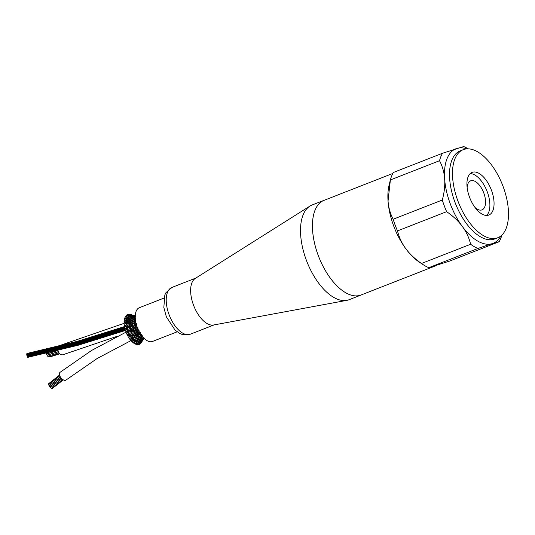 <?xml version="1.0" encoding="UTF-8"?>
<svg xmlns="http://www.w3.org/2000/svg" width="535" height="535" viewBox="0 0 535 535"><rect width="100%" height="100%" fill="white"/><g stroke="black" fill="none" stroke-linecap="round" stroke-linejoin="round"><path stroke-width="0.8" d="M163.944 298.095L139.341 307.719A18.11 9.068 68.6 0 0 135.97 322.973A18.11 9.068 68.6 0 0 146.884 340.534A18.11 9.068 68.6 0 0 152.535 341.444L177.138 331.82M126.768 324.23L126.28 324.551L125.892 323.708L127.918 323.782L129.37 324.163L129.075 324.665L125.136 326.965M128.039 325.133L126.28 324.551M124.488 323.983A0.742 0.368 68.6 0 1 124.033 323.12A0.742 0.368 68.6 0 1 124.361 322.659L126.206 323.28L124.775 324.096M126.608 324.651L124.829 325.44A0.742 0.368 68.6 0 1 124.501 325.34A0.742 0.368 68.6 0 1 124.133 324.625A0.742 0.368 68.6 0 1 124.28 324.07L124.742 324.09M135.288 325.875L135.101 326.531L134.486 325.782L136.592 325.3M137.181 326.076L135.061 326.531M133.222 327.734L133.054 328.463L132.459 327.788L135.208 327.4L135.99 326.624M132.406 326.136L132.693 325.561L132.406 326.136L131.857 325.32L134.713 325.133L134.486 325.782L130.393 329.199M131.857 325.32L130.834 325.822L129.644 325.548L129.075 324.665L132.118 324.745L131.857 325.32M127.089 326.798L126.882 327.38L126.247 326.557L129.644 326.678L130.834 325.822M129.938 325.046L129.637 325.548M126.969 327.353L125.31 328.39A0.742 0.368 68.6 0 1 125.05 328.363A0.742 0.368 68.6 0 1 124.615 327.681A0.742 0.368 68.6 0 1 124.715 327.046L124.869 326.912A0.742 0.368 68.6 0 0 124.916 326.918M124.869 326.912A0.742 0.368 68.6 0 1 124.321 326.103A0.742 0.368 68.6 0 1 124.601 325.527L126.367 326.002M135.843 328.717L136.786 328.804L136.117 329.547L136.164 330.423L137.97 329.513M135.77 328.737L135.201 328.136L137.328 327.453M138.01 328.356L136.779 328.811M133.054 328.463L135.201 328.136L135.208 327.4M134.359 327.246L135.215 326.477M130.366 327.38L130.179 328.035L129.564 327.286L131.543 326.959L132.593 326.103M131.523 326.905L132.506 327.119M129.644 326.678L129.564 327.286L128.52 327.728M127.644 330.169L126.166 331.406A0.742 0.368 68.6 0 1 125.972 331.439A0.742 0.368 68.6 0 1 125.478 330.817A0.742 0.368 68.6 0 1 125.518 330.095L125.551 329.928A0.742 0.368 68.6 0 1 124.976 329.165A0.742 0.368 68.6 0 1 125.223 328.53L127.19 328.791L128.453 327.721L126.815 327.373M128.34 326.363L129.811 325.527M136.813 330.811L136.164 330.423L135.047 330.797L134.379 331.613L134.472 332.549L136.124 331.499L137.214 331.533L137.816 330.831M136.746 330.857L136.164 330.423M139.06 330.523L136.652 330.877M130.052 335.472L129.39 335.231L132.112 332.904L131.463 332.523L133.85 330.757L135.041 330.797M133.964 330.737L133.342 330.229L136.271 329.48M129.985 331.586L130.908 330.543L133.342 330.229L133.496 329.359L132.279 329.279L129.229 330.383L128.025 331.64L128.039 332.449L129.985 331.586L131.556 331.58M130.941 330.543L130.373 329.941L130.553 329.139L129.035 328.998L130.286 327.988M127.484 330.182L126.976 329.513L129.035 328.998M127.036 328.831L126.976 329.513L125.712 329.955M137.789 331.787C137.154 331.272 137 331.519 137.334 332.536L137.91 332.79L137.334 332.536L139.107 331.439M140.297 332.476L137.769 332.864M134.472 332.549L135.087 332.864L134.472 332.549L133.396 332.897L132.647 333.92L131.162 334.074M137.334 332.536L134.934 332.937M136.151 331.566L136.806 330.811M132.045 332.957L133.382 332.904M133.235 331.58L134.532 331.533M131.563 331.58L131.463 332.523L130.333 332.971L128.56 332.977L128.039 332.449L126.588 332.957A0.742 0.368 68.6 0 0 126.742 332.884M126.581 332.957A0.742 0.368 68.6 0 1 125.999 332.242A0.742 0.368 68.6 0 1 126.2 331.553L128.025 331.64M138.953 333.412C138.324 333.084 138.231 333.412 138.672 334.388L139.207 334.449L138.672 334.388L140.277 333.151M140.859 334.395L140.277 334.335M136.164 333.766C135.529 333.345 135.402 333.633 135.79 334.636L136.371 334.756L135.79 334.636L137.916 332.79M138.672 334.388L136.198 334.903M137.201 333.345L138.458 333.272L139.053 332.569M133.409 335.084L132.787 334.91L134.338 333.659L135.756 333.506L136.218 332.777M135.79 334.636L133.228 335.231M133.362 335.164L131.717 335.278M129.878 335.626L131.737 335.405L130.787 336.709L129.029 337.11A0.742 0.368 68.6 0 0 128.922 337.899A0.742 0.368 68.6 0 0 129.53 338.501A0.742 0.368 68.6 0 0 129.704 338.254M133.235 334.161C132.6 333.646 132.453 333.893 132.787 334.91M129.938 335.605L129.39 335.231L128.293 335.686M130.333 332.971L129.296 334.301L127.484 334.455A0.742 0.368 68.6 0 0 127.33 335.198A0.742 0.368 68.6 0 0 127.925 335.853L128.106 335.906A0.742 0.368 68.6 0 0 128.179 336.782A0.742 0.368 68.6 0 0 128.754 337.197A0.742 0.368 68.6 0 0 128.828 337.13L130.012 335.539M129.296 334.301L129.39 335.231M140.21 334.729L140.103 335.893L141.581 334.529M137.441 335.331C136.826 335.111 136.766 335.465 137.248 336.408L139.167 334.522M140.103 335.893L138.859 336.094M134.573 336.02C133.944 335.699 133.85 336.02 134.292 336.996L134.827 337.063L134.292 336.996L136.338 334.816M137.248 336.408L134.673 337.204M135.556 335.505L136.987 335.258L137.562 334.435M131.583 337.759L130.975 337.739L133.375 335.144M134.292 336.996L131.409 338M132.453 336.227L134.064 335.906L134.726 334.877M131.51 337.939L129.885 338.207M131.343 336.876C130.707 336.448 130.587 336.742 130.975 337.739M141.494 335.692L141.568 336.996L142.363 336.435M138.792 336.542L138.779 337.779L140.056 336.314M141.568 336.996L140.277 337.157M136.01 337.538L135.903 338.702L136.385 338.568L135.903 338.702L137.716 336.475M138.779 337.779L137.609 338.02M135.903 338.702L134.807 339.036M133.884 338.107L135.582 337.525L136.204 336.462M131.523 340.681A0.742 0.368 68.6 0 0 131.837 341.577A0.742 0.368 68.6 0 0 132.352 341.631L133.208 339.906L132.727 339.865L133.222 339.879L132.727 339.865L134.807 337.103M132.921 338.789C132.305 338.568 132.239 338.929 132.727 339.865L131.643 340.347M130.761 339.404L132.439 338.742L133.235 337.297M130.754 339.404A0.742 0.368 68.6 0 0 130.7 340.247A0.742 0.368 68.6 0 0 131.316 340.775L131.791 340.568M142.758 336.254L143.26 337.478M140.143 337.351L140.31 338.702L141.875 336.976M143.012 337.638L140.504 338.709M140.31 338.702L139.113 338.916M137.488 338.642L137.562 339.939L139.154 337.766M137.562 339.939L136.452 340.267M134.994 341.343L136.338 338.702M134.573 340.273L134.559 341.517L133.489 342.005M134.265 340.227L134.887 338.829M132.593 341.243A0.742 0.368 68.6 0 0 132.586 342.119A0.742 0.368 68.6 0 0 133.202 342.581L133.783 342.219M142.016 338.468L141.782 339.123L143.219 337.592M141.213 338.401L141.782 339.123L139.368 340.648M138.933 339.284L139.194 340.668L140.591 338.635M139.194 340.668L138.063 340.989M136.231 341.27L136.398 342.621L137.91 339.865M136.398 342.621L135.342 343.109M134.466 342.534L136.137 340.849M134.352 342.888A0.742 0.368 68.6 0 0 134.646 343.671A0.742 0.368 68.6 0 0 135.121 343.838L135.796 343.276M141.213 341.531L141.173 342.286L143.962 338.207M142.644 338.688L143.126 339.029L140.825 340.802M140.906 340.193L141.969 339.036M140.123 340.16L140.718 340.849L138.331 343.069M137.823 341.725L138.164 343.122L139.448 340.554M138.164 343.122L137.114 343.617M136.231 343.824A0.742 0.368 68.6 0 0 136.98 344.493M141.581 340.193L142.076 340.467L139.882 342.942M139.936 342.367L140.886 340.728M139.133 342.293L139.782 343.015L138.692 344.52A0.742 0.368 68.6 0 1 138.017 344.112M142.965 339.605L142.123 340.427M143.4 339.317L140.197 343.905A0.742 0.368 68.6 0 1 139.642 343.758M140.645 342.025L141.173 342.286M142.029 341.076L142.323 340.915A0.742 0.368 68.6 0 1 142.283 340.989L141.427 342.688A0.742 0.368 68.6 0 1 141.046 342.754M142.303 340.949L141.929 341.838A0.742 0.368 68.6 0 1 141.748 342.012M134.559 316.446L134.666 315.65L135.255 315.657M132.82 316.078L133.008 315.423L134.726 315.643L131.65 315.804L133.663 316.212M130.981 315.342L131.236 314.834L133.075 315.429L129.624 314.948L131.744 315.777M130.025 314.446A0.742 0.368 68.6 0 1 130.373 314.373L131.322 314.861L129.43 314.239A0.742 0.368 68.6 0 0 129.102 314.587M133.529 317.155L133.503 316.252L135.482 316.352M135.228 316.446L132.58 317.342L135.235 317.583M133.763 316.252L130.647 316.646M131.577 316.58L131.65 315.804L128.373 315.63L130.761 316.66M129.577 315.884L129.624 314.948L127.798 314.5A0.742 0.368 68.6 0 0 127.531 315.128M128.273 314.62A0.742 0.368 68.6 0 1 128.681 314.333L129.731 314.948M134.833 318.72L134.579 317.676L131.931 318.867L135.342 319.168M132.727 318.312L132.58 317.342L129.824 317.991L132.078 318.686M130.647 317.723L130.52 316.72L132.707 317.242M128.326 316.707L128.226 315.67L126.414 315.389A0.742 0.368 68.6 0 0 126.22 316.192A0.742 0.368 68.6 0 0 126.253 316.272M130.754 316.66L127.116 316.981L129.022 317.73M128.487 315.663L127.19 314.921A0.742 0.368 68.6 0 0 126.802 315.449M134.954 320.218L134.472 320.351L134.098 319.321L133.048 320.044M135.435 319.983L135.208 320.338M132.76 319.876L132.205 319.863L131.931 318.867L130.908 319.502M130.46 319.234L129.838 319.061L129.671 318.131L128.627 318.659M127.35 318.064L127.865 318.164L127.35 318.064L127.116 316.981L126.006 317.335M127.424 316.907L125.966 316.111A0.742 0.368 68.6 0 0 125.605 316.218A0.742 0.368 68.6 0 0 125.651 316.874M131.964 321.736L132.453 321.548L131.964 321.736L131.583 320.766L134.198 320.906L129.202 324.183M129.503 321.02L129.985 320.886L129.503 321.02L129.129 319.983L131.877 320.458L130.567 321.361M126.701 319.897L127.163 319.816L126.527 319.689L126.34 318.813L129.443 319.749L128.092 320.492M124.869 318.84A0.742 0.368 68.6 0 1 124.695 318.058A0.742 0.368 68.6 0 1 125.05 317.843L126.675 318.639L125.223 319.174M135.723 321.816L135.188 322.291M134.399 322.257L134.8 321.93L134.399 322.257L133.924 321.274L135.944 321.181M129.41 323.173L129.804 322.852L129.316 323.107L128.928 322.197L131.69 322.538M126.4 322.13L126.795 321.869L126.4 322.13L125.926 321.087L129.243 321.836L127.892 322.685M124.474 321.241A0.742 0.368 68.6 0 1 124.16 320.391A0.742 0.368 68.6 0 1 124.515 320.057L126.26 320.793L124.809 321.461M134.613 324.344L134.914 323.842L134.519 324.304L134.051 323.461L136.057 323.18M136.619 323.769L134.559 325.18M132.038 323.862L132.433 323.468L132.038 323.862L131.563 322.946L134.318 322.953L131.951 324.785M129.744 338.441A0.742 0.368 68.6 0 0 129.911 339.371A0.742 0.368 68.6 0 0 130.487 339.631A0.742 0.368 68.6 0 0 130.52 339.585L131.53 337.906M133.422 342.447A0.742 0.368 68.6 0 0 133.803 343.209A0.742 0.368 68.6 0 0 134.245 343.169A0.742 0.368 68.6 0 0 134.272 343.069M135.348 343.644A0.742 0.368 68.6 0 0 135.756 344.252A0.742 0.368 68.6 0 0 136.131 344.125A0.742 0.368 68.6 0 0 136.157 343.931M137.214 344.232A0.742 0.368 68.6 0 0 137.916 344.466L138.398 342.955M138.953 344.159A0.742 0.368 68.6 0 0 139.521 344.186L139.936 342.848M140.478 343.423A0.742 0.368 68.6 0 0 140.879 343.289L141.253 342.173M132.981 315.329L131.236 314.607A0.742 0.368 68.6 0 0 130.948 314.68M126.32 316.88L125.324 316.867A0.742 0.368 68.6 0 0 125.223 317.81A0.742 0.368 68.6 0 0 125.317 317.984M125.364 318.78L124.588 318.867A0.742 0.368 68.6 0 0 124.588 319.943A0.742 0.368 68.6 0 0 124.809 320.191M124.989 320.271A0.742 0.368 68.6 0 0 125.029 320.271L126.982 320.01M126.795 332.957L126.668 333.091A0.742 0.368 68.6 0 0 126.681 333.9A0.742 0.368 68.6 0 0 127.223 334.428A0.742 0.368 68.6 0 0 127.363 334.362L128.708 332.917M124.24 321.301A0.742 0.368 68.6 0 0 124.053 321.769A0.742 0.368 68.6 0 0 124.341 322.485A0.742 0.368 68.6 0 0 124.729 322.692L126.614 322.17M50.711 387.614L51.514 388.363L62.782 379.522M59.559 375.129L48.518 383.796L48.718 384.545M59.539 375.048L48.939 383.468M61.104 377.957L49.815 386.818L50.297 387.761L61.913 378.827M60.355 376.901L48.986 385.822L49.467 386.765L61.03 377.87M51.755 388.176L52.363 388.443L63.311 379.85M59.813 375.844L48.511 384.712L49.166 385.675M125.979 332.168L91.686 350.398L60 372.367A4.875 2.588 51.9 0 0 60.977 377.804A4.875 2.588 51.9 0 0 66.026 380.044A4.875 2.588 51.9 0 0 66.139 379.944M58.402 351.709L47.501 355.079A0.588 0.415 72.8 0 0 47.856 356.21L58.964 352.772M57.961 350.532L46.913 353.949A0.588 0.415 72.8 0 0 47.261 355.073L58.375 351.642M49.213 356.758A0.588 0.415 72.8 0 0 49.668 356.979L59.84 353.836M48.137 356.123A0.588 0.415 72.8 0 0 48.732 356.905L59.566 353.555M46.532 353.267A0.588 0.415 72.8 0 0 47.12 353.809L56.763 350.826M48.03 354.839A0.588 0.415 72.8 0 0 48.103 354.825L58.382 351.649M124.08 323.347L59.987 345.436A4.875 3.397 72.8 0 0 58.83 346.198M58.027 350.512A4.875 3.397 72.8 0 0 61.03 354.618A4.875 3.397 72.8 0 0 62.869 354.752L117.586 336.161M124.949 328.945L77.495 343.811L27.098 355.969L27.191 356.658L77.695 344.527L125.183 329.64M124.809 328.122L77.321 343.015L26.864 355.186L26.964 355.875L77.461 343.744L124.949 328.858M27.379 356.511L27.532 357.233L77.963 345.075L125.444 330.202M27.733 357.353L78.056 345.276L125.411 330.476M124.615 326.731L77.174 341.604L26.783 353.755L26.877 354.444M124.575 327.353L77.14 342.226L26.75 354.377L26.85 355.066L77.314 342.942L124.775 328.062M361.921 294.658A50.845 25.466 -111.4 0 1 361.051 295.032A50.845 25.466 -111.4 0 1 317.135 252.353A50.845 25.466 -111.4 0 1 324.003 200.331A50.845 25.466 -111.4 0 1 324.899 200.016M392.824 173.447L324.016 200.364A50.812 25.446 68.6 0 0 318.519 256.171A50.812 25.446 68.6 0 0 360.242 295.287A50.812 25.446 68.6 0 0 361.038 294.999L436.065 265.654M361.051 295.032L349.134 299.694A50.845 25.466 -111.4 0 1 346.774 300.369L213.498 325.012A25.125 12.586 -111.4 0 1 192.961 303.592A25.125 12.586 -111.4 0 1 195.275 278.427L309.899 206.102A50.845 25.466 -111.4 0 1 312.086 204.992L324.003 200.331M346.774 300.369A50.845 25.466 -111.4 0 1 305.217 257.014A50.845 25.466 -111.4 0 1 309.899 206.102M501.904 235.039A55.433 27.76 -111.4 0 1 499.122 241.746C497.055 242.027 489.993 244.268 477.936 248.454A55.433 27.76 -111.4 0 1 470.613 244.261C467.617 231.448 459.625 220.58 446.638 211.673A55.433 27.76 -111.4 0 1 442.305 200.016C446.371 184.963 445.441 171.862 439.523 160.714A55.433 27.76 -111.4 0 1 442.505 153.257L393.359 172.484A55.433 27.76 68.6 0 0 390.376 179.941L388.042 201.046A50.812 25.446 -111.4 0 1 389.132 184.956L390.155 180.803M397.492 230.899C399.103 237.406 401.859 243.325 405.757 248.648A50.812 25.446 -111.4 0 1 388.042 201.046C388.51 207.46 390.216 213.525 393.158 219.243A55.433 27.76 68.6 0 0 397.492 230.899L446.638 211.673M423.172 264.678L419.326 262.137A50.812 25.446 -111.4 0 1 405.757 248.648C409.683 253.964 414.919 258.913 421.466 263.487A55.433 27.76 68.6 0 0 423.172 264.678A55.433 27.76 68.6 0 0 428.789 267.681L449.975 260.966L499.122 241.746M442.505 153.257L463.691 146.543A55.433 27.76 -111.4 0 1 468.178 148.83M466.767 148.87A50.805 25.446 68.6 0 0 456.83 148.449A50.805 25.446 68.6 0 0 450.243 203.741A50.805 25.446 68.6 0 0 492.253 243.639A50.805 25.446 68.6 0 0 500.84 235.968M442.305 200.016L393.158 219.243M439.523 160.714L390.376 179.941M486.596 215.458A22.911 11.476 68.6 0 0 487.01 191.162A22.911 11.476 68.6 0 0 470.225 173.601M474.98 207.426A15.595 7.811 68.6 0 0 481.761 209.954A15.595 7.811 68.6 0 0 482.008 209.867A15.595 7.811 68.6 0 0 483.6 192.5A15.595 7.811 68.6 0 0 470.646 180.823A15.595 7.811 68.6 0 0 467.142 187.384M488.482 215.177A22.911 11.476 -111.4 0 1 469.67 197.542A22.911 11.476 -111.4 0 1 472.151 172.377A22.911 11.476 -111.4 0 1 491.183 189.53A22.911 11.476 -111.4 0 1 488.843 215.05A22.911 11.476 -111.4 0 1 488.482 215.177M464.005 149.399A47.301 23.694 68.6 0 0 463.263 149.666A47.301 23.694 68.6 0 0 458.428 202.344A47.301 23.694 68.6 0 0 497.724 237.761A47.301 23.694 68.6 0 0 502.84 185.812A47.301 23.694 68.6 0 0 464.005 149.399M477.936 248.454L428.789 267.681M470.613 244.261L421.466 263.487M214.1 324.905L190.239 334.235A25.125 12.586 -111.4 0 1 189.069 334.569A25.125 12.586 -111.4 0 1 168.538 313.142A25.125 12.586 -111.4 0 1 171.929 287.435L195.79 278.1M497.724 237.761L494.748 238.931A47.301 23.694 -111.4 0 1 494.006 239.192A47.301 23.694 -111.4 0 1 455.171 202.778A47.301 23.694 -111.4 0 1 460.287 150.83L463.263 149.666M133.442 326.31L132.433 326.143M130.125 328.029L131.389 328.236M127.524 330.189L129.229 330.383M139.033 334.596L140.651 334.428M140.391 336.013L142.256 335.672M137.589 336.562L139.274 336.227M139.916 334.616L138.358 334.917M141.782 337.037L142.664 336.803M139.04 337.852L140.912 337.284M137.495 336.803L138.458 336.488M136.224 338.809L138.057 338.173M135.094 339.223L133.095 340.013M139.755 339.043L137.809 339.972M136.913 340.434L134.86 341.571M137.181 338.642L136.05 339.223M134.272 340.22L132.6 341.243M141.902 339.096L144.116 337.933M138.705 341.089L136.632 342.607M143.186 339.003L144.116 338.367M137.729 343.684L136.973 344.493M137.662 341.778L136.285 343.223M142.691 340.267L142.29 340.969M130.172 319.368L129.116 319.636M129.958 318.004L128.46 317.395M133.168 322.07L132.158 321.849M129.671 321.12L130.179 321.288M127.591 320.325L126.835 319.983M135.462 322.418L134.526 322.304M130.674 323.548L129.49 323.214M128.019 322.732L126.461 322.157M135.562 324.464L134.646 324.35M133.128 324.103L132.145 323.902M135.087 332.857L134.385 333.766M134.96 341.457L134.252 343.162M136.719 342.487L136.131 344.119M140.504 335.94L139.836 336.796M143.206 339.544L142.323 340.915M134.506 315.596L131.282 314.841M135.261 315.55L133.041 315.423M135.255 315.59L134.7 315.643M127.698 318.272L125.712 318.272M135.241 315.871L133.589 316.218M128.935 318.178L126.521 318.613M135.328 322.057L134.165 322.993M133.783 325.133L134.8 324.31M133.175 328.403L132.279 329.279M132.252 330.65L131.409 331.653M134.098 328.584L133.329 329.426M135.897 328.677L135.168 329.44M124.815 321.147L124.234 321.301M128.239 320.111L126.106 320.786M129.818 321.127L127.905 321.776M131.202 319.034L129.296 319.743M132.172 320.238L131.71 320.418M135.228 317.295L134.693 317.543M130.721 321.007L129.082 321.843M132.312 321.836L130.828 322.612M133.335 319.596L131.73 320.478M134.492 320.632L134.044 320.88M135.281 318.479L134.231 319.094M127.985 324.016L129.651 323.207M126.053 323.287L127.925 322.411M134.666 322.271L133.442 323.113M135.495 319.937L134.051 320.933M131.055 324.712L132.299 323.876M127.283 331.566L128.701 330.931M132.412 329.286L134.051 328.577M66.026 380.044L97.176 358.483L130.935 340.628M125.17 322.939L126.842 322.311M128.614 321.635L129.831 321.174M128.373 327.721L125.859 328.617M135.047 324.404L134.379 324.651M130.266 326.169L129.249 326.537M132.466 326.149L130.199 326.972M128.253 327.681L125.685 328.597M64.969 346.319L27.078 355.133M128.306 327.694L125.745 328.604M124.949 328.885L65.156 347.034M135.469 326.577L134.88 326.791M131.082 328.189L129.243 328.851M135.93 326.671L134.405 327.239M131.175 328.416L129.45 329.038M126.728 325.782L126.293 325.935M124.494 326.571L77.187 341.377L26.951 353.488M134.907 324.391L134.539 324.524M130.413 326.042L129.122 326.51M190.239 334.235L188.16 334.83L181.987 334.362L179.807 333.465L175.059 330.108L166.352 316.827L163.83 307.451L164.84 294.952L165.917 292.712L171.929 287.435"/></g></svg>
